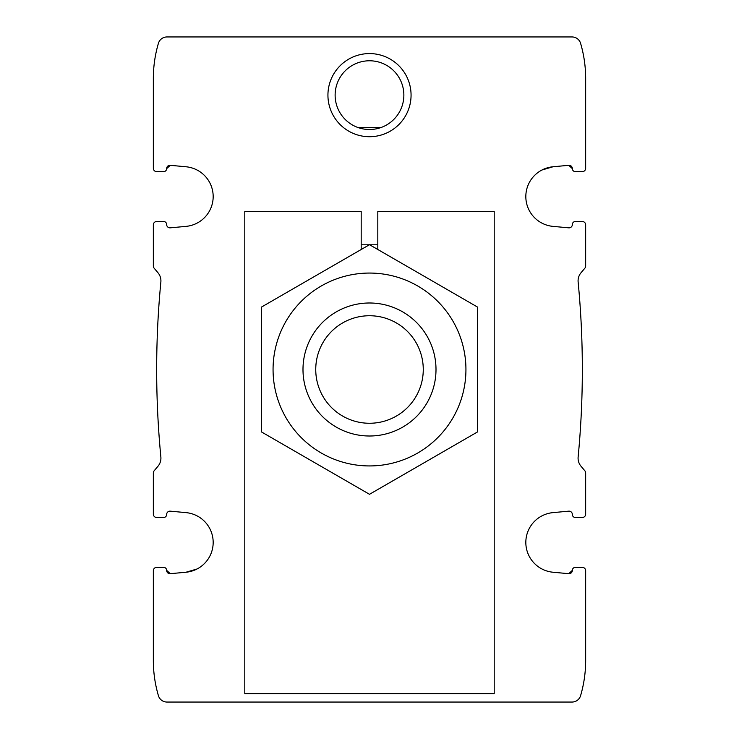 <?xml version="1.0" encoding="UTF-8"?>
<svg xmlns="http://www.w3.org/2000/svg" width="739" height="739" viewBox="0 0 739 739"><rect width="100%" height="100%" fill="white"/><g stroke="black" fill="none" stroke-linecap="round" stroke-linejoin="round"><path stroke-width="1.11" d="M196.943 569.03L186.025 572.226A29.929 29.929 0 0 0 186.025 512.626L170.275 511.166A3.325 3.325 0 0 0 166.644 514.483A2.993 2.993 0 0 1 163.652 517.485L156.668 517.485L163.652 517.485M575.348 517.485L582.332 517.485L575.348 517.485A2.993 2.993 0 0 1 572.356 514.483A3.325 3.325 0 0 0 568.725 511.166L552.975 512.626A29.929 29.929 0 0 0 552.975 572.226L568.725 573.686A3.325 3.325 0 0 0 572.356 570.369L568.725 573.686L572.356 570.369A2.993 2.993 0 0 1 575.348 567.367L582.332 567.367L575.348 567.367M156.668 221.515L163.652 221.515L156.668 221.515A3.325 3.325 0 0 0 153.343 224.841L153.343 266.031A3.325 3.325 0 0 0 154.118 268.165L158.007 272.793A12.471 12.471 0 0 1 160.862 282.002A914.512 914.512 0 0 0 160.862 456.998A12.471 12.471 0 0 1 158.007 466.207L154.118 470.835A3.325 3.325 0 0 0 153.343 472.969L153.343 514.159A3.325 3.325 0 0 0 156.668 517.485M186.025 572.226L170.275 573.686L166.644 570.369A3.325 3.325 0 0 0 170.275 573.686L166.644 570.369A2.993 2.993 0 0 0 163.652 567.367L156.668 567.367L163.652 567.367M156.668 567.367A3.325 3.325 0 0 0 153.343 570.693L153.343 660.481A124.706 124.706 0 0 0 158.405 695.658A8.905 8.905 0 0 0 166.949 702.05L572.051 702.05A8.905 8.905 0 0 0 580.595 695.658A124.706 124.706 0 0 0 585.658 660.481L585.658 570.693A3.325 3.325 0 0 0 582.332 567.367M582.332 517.485A3.325 3.325 0 0 0 585.658 514.159L585.658 485.892M163.652 221.515A2.993 2.993 0 0 1 166.644 224.517A3.325 3.325 0 0 0 170.275 227.834L186.025 226.374A29.929 29.929 0 0 0 186.025 166.774L170.275 165.314A3.325 3.325 0 0 0 166.644 168.631L170.275 165.314M542.056 169.97L552.975 166.774A29.929 29.929 0 0 0 552.975 226.374L568.725 227.834A3.325 3.325 0 0 0 572.356 224.517A2.993 2.993 0 0 1 575.348 221.515L582.332 221.515L575.348 221.515M585.658 514.159L585.658 472.969A3.325 3.325 0 0 0 584.882 470.835L580.993 466.207A12.471 12.471 0 0 1 578.138 456.998A914.512 914.512 0 0 0 578.138 282.002A12.471 12.471 0 0 1 580.993 272.793L584.882 268.165A3.325 3.325 0 0 0 585.658 266.031L585.658 224.841A3.325 3.325 0 0 0 582.332 221.515M552.975 166.774L568.725 165.314L572.356 168.631A3.325 3.325 0 0 0 568.725 165.314L572.356 168.631A2.993 2.993 0 0 0 575.348 171.633L582.332 171.633A3.325 3.325 0 0 0 585.658 168.307L585.658 78.519A124.706 124.706 0 0 0 580.595 43.342A8.905 8.905 0 0 0 572.051 36.95L166.949 36.95A8.905 8.905 0 0 0 158.405 43.342A124.706 124.706 0 0 0 153.343 78.519L153.343 168.307A3.325 3.325 0 0 0 156.668 171.633L163.652 171.633A2.993 2.993 0 0 0 166.644 168.631M575.348 171.633L582.332 171.633M156.668 171.633L163.652 171.633M335.127 95.146A34.373 34.373 0 0 1 386.682 65.383A34.373 34.373 0 0 1 386.682 124.909A34.373 34.373 0 0 1 335.127 95.146M357.556 127.376L381.444 127.376M153.343 253.107L153.343 224.841M327.931 95.146A41.569 41.569 0 0 1 390.284 59.148A41.569 41.569 0 0 1 390.284 131.145A41.569 41.569 0 0 1 327.931 95.146M153.343 168.307L153.343 86.832M153.343 652.168L153.343 570.693M153.343 514.159L153.343 485.892M585.658 168.307L585.658 86.832M585.658 253.107L585.658 224.841M585.658 652.168L585.658 570.693M568.725 573.686L552.975 572.226M315.747 369.5A53.753 53.753 0 0 1 396.381 322.943A53.753 53.753 0 0 1 396.381 416.057A53.753 53.753 0 0 1 315.747 369.5M302.99 369.5A66.51 66.51 0 0 1 402.755 311.904A66.51 66.51 0 0 1 402.755 427.096A66.51 66.51 0 0 1 302.99 369.5M273.06 369.5A96.439 96.439 0 0 1 417.72 285.984A96.439 96.439 0 0 1 417.72 453.016A96.439 96.439 0 0 1 273.06 369.5M261.421 369.5L261.421 431.899L369.5 494.299L477.579 431.899L477.579 307.101L369.5 244.701L261.421 307.101L261.421 369.5M361.186 249.505L361.186 211.539L244.794 211.539L244.794 693.736L494.206 693.736L494.206 211.539L377.814 211.539L377.814 249.505M377.814 244.794L369.657 244.794M369.343 244.794L361.186 244.794"/></g></svg>
